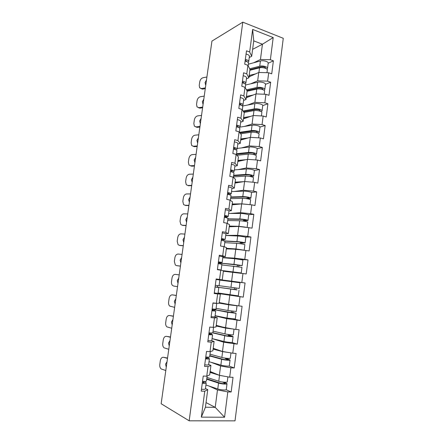 <?xml version="1.0" encoding="UTF-8"?>
<svg xmlns="http://www.w3.org/2000/svg" width="443" height="443" viewBox="0 0 443 443"><rect width="100%" height="100%" fill="white"/><g stroke="black" fill="none" stroke-linecap="round" stroke-linejoin="round"><path stroke-width="0.66" d="M235.023 420.85L283.271 38.303L242.786 22.15L189.167 420.811L235.023 420.85M252.621 49.35L262.439 44.217L273.204 37.566L252.648 29.432L249.664 52.014L246.491 50.834L244.719 64.169L247.903 65.309L249.979 69.357L248.872 77.791L246.43 78.882M273.204 37.566L270.368 59.711L273.386 60.835L268.181 63.249M248.988 76.877L258.762 72.469L268.696 72.746L271.731 73.831L273.386 60.835M268.696 72.746L267.622 81.152L270.662 82.215L265.473 84.347C265.955 82.946 260.501 81.468 257.654 82.215L245.621 84.984M246.236 97.765L255.976 93.91L265.933 94.298L268.99 95.323L270.662 82.215M265.933 94.298L264.848 102.776L267.91 103.773L262.738 105.622M243.456 118.829L253.163 115.534L263.153 116.033L266.226 116.991L267.91 103.773M263.153 116.033L262.057 124.583L265.141 125.513L259.98 127.069M240.66 140.066L250.328 137.341L260.346 137.95L263.441 138.842L265.141 125.513M260.346 137.95L259.238 146.572L262.345 147.436L257.189 148.704M237.836 161.474L247.465 159.336L257.51 160.056L260.628 160.881L262.345 147.436M257.51 160.056L256.397 168.75L259.526 169.547L254.354 170.516M234.989 183.059L244.58 181.514L254.653 182.344L257.798 183.109L259.526 169.547M254.653 182.344L253.529 191.116L256.68 191.847L251.458 192.517M232.121 204.827L241.673 203.88L251.774 204.832L254.941 205.524L256.68 191.847M251.774 204.832L250.638 213.676L253.817 214.34L248.434 214.7M229.225 226.772L238.738 226.439L252.056 228.128L253.817 214.34M248.866 227.508L247.726 236.429L250.921 237.022L245.106 237.049M226.307 248.905L235.776 249.193L249.149 250.932L250.921 237.022M245.937 250.384L244.785 259.382L248.002 259.903L240.427 259.454M223.366 271.221L246.214 273.935L248.002 259.903M242.98 273.453L241.817 282.534L245.062 282.983L216.095 279.361M214.29 292.928L243.257 297.137L245.062 282.983M240.001 296.727L238.827 305.886L242.094 306.263L240.272 320.538L233.649 318.988M215.076 315.87L226.744 318.644L240.272 320.538M236.994 320.206L235.809 329.442L239.098 329.747L237.265 344.15L231.75 342.472M233.073 336.564L232.331 342.312C232.597 342.771 226.738 342.201 223.942 341.487L212.07 338.59L223.682 342.201L237.265 344.15M233.959 343.895L232.763 353.209L236.08 353.436L234.225 367.967L229.059 366.023M210.973 362.258L220.592 365.962L230.897 367.79L234.225 367.967M230.897 367.79L229.69 377.187L233.035 377.336L231.163 391.994L226.146 389.735M208.996 386.019L217.474 389.94L227.807 391.894L231.163 391.994M227.807 391.894L224.562 417.234L201.332 417.134L204.76 391.219L207.75 389.635L205.463 388.55M247.903 65.309L246.768 73.881L243.572 72.768L241.784 86.219L244.99 87.288L243.849 95.937L240.632 94.891L238.827 108.452L242.055 109.46L240.903 118.181L237.664 117.201L235.842 130.884L239.098 131.82L237.935 140.619L234.668 139.706L232.835 153.511L236.113 154.38L234.94 163.251L231.65 162.409L229.801 176.336L233.101 177.134L231.916 186.082L228.605 185.312L226.738 199.361L230.061 200.086L228.865 209.118L225.531 208.415L223.649 222.585L226.999 223.239L225.792 232.353L222.43 231.728L220.531 246.02L223.903 246.601L222.691 255.794L219.302 255.24L217.386 269.665L220.786 270.169L219.556 279.439L216.145 278.968L214.213 293.521L217.64 293.947L216.4 303.3L212.961 302.907L211.012 317.592L214.462 317.936L213.21 327.377L209.749 327.061L207.778 341.88L211.261 342.146L209.999 351.67L206.51 351.432L204.516 366.383L208.027 366.571L206.754 376.185L203.237 376.029L201.227 391.114L204.76 391.219M250.76 83.805L257.676 80.831L258.762 72.469M257.676 80.831L267.622 81.152M246.768 73.881L248.872 77.791M247.742 105.013L254.88 102.344L255.976 93.91M244.99 87.288L247.133 90.976L246.009 99.481L243.578 100.434M254.88 102.344L264.848 102.776M243.849 95.937L246.009 99.481M244.641 126.388L252.056 124.04L253.163 115.534M242.055 109.46L244.254 112.782L243.124 121.36L240.704 122.168M252.056 124.04L262.057 124.583M240.903 118.181L243.124 121.36M241.418 147.934L249.21 145.919L250.328 137.341M239.098 131.82L241.357 134.777L240.217 143.427L237.802 144.08M249.21 145.919L259.238 146.572M237.935 140.619L240.217 143.427M238.024 169.636L246.341 167.986L247.465 159.336M236.113 154.38L238.434 156.955L237.282 165.682L234.879 166.186M246.341 167.986L256.397 168.75M234.94 163.251L237.282 165.682M234.341 191.487L243.445 190.235L244.58 181.514M233.101 177.134L235.482 179.326L234.319 188.125L231.933 188.474M243.445 190.235L253.529 191.116M231.916 186.082L234.319 188.125M230.127 213.448L240.527 212.679L241.673 203.88M230.061 200.086L232.509 201.886L231.335 210.763L228.959 210.957M240.527 212.679L250.638 213.676M228.865 209.118L231.335 210.763M225.72 235.427L237.581 235.311L238.738 226.439M226.999 223.239L229.507 224.645L228.328 233.599L225.897 233.633M237.581 235.311L247.726 236.429M225.792 232.353L228.328 233.599M222.801 257.472L234.613 258.142L235.776 249.193M223.903 246.601L226.478 247.604L225.288 256.63L221.699 256.442M234.613 258.142L244.785 259.382M222.691 255.794L225.288 256.63M216.112 279.24L231.617 281.172L232.791 272.14M220.786 270.169L223.427 270.756L222.225 279.865L216.129 279.112M231.617 281.172L241.817 282.534M219.556 279.439L222.225 279.865M219.23 302.58L228.599 304.402L229.784 295.293M217.64 293.947L220.348 294.119L214.268 293.094M220.348 294.119L219.135 303.305L216.4 303.3M228.599 304.402L238.827 305.886M216.228 325.35L225.548 327.831L226.744 318.644M214.462 317.936L217.236 317.681L214.329 316.978M217.236 317.681L216.018 326.951L213.21 327.377M225.548 327.831L235.809 329.442M213.199 348.314L222.475 351.471L223.682 342.201M211.261 342.146L214.102 341.453L211.787 340.717M214.102 341.453L212.873 350.806L209.999 351.67M222.475 351.471L232.763 353.209M210.143 371.478L219.374 375.315L220.592 365.962M208.027 366.571L210.94 365.436L208.642 364.528M210.94 365.436L209.7 374.878L206.754 376.185M219.374 375.315L229.69 377.187M206.039 402.598L215.209 407.361L217.474 389.94M207.75 389.635L205.43 407.222L215.209 407.361L224.562 417.234M201.332 417.134L205.43 407.222M189.167 420.811L161.147 403.734L211.937 41.099L242.786 22.15M253.706 62.762L260.451 59.495L262.439 44.217L253.739 40.872L251.707 56.278L249.259 57.512M260.451 59.495L270.368 59.711M249.664 52.014L251.707 56.278M252.648 29.432L253.739 40.872M243.257 297.137L219.479 293.194M167.548 358.033L163.644 357.318L167.498 358.376M163.644 357.318C161.95 357.108 160.848 358.199 160.338 360.602L159.785 364.506C159.591 366.444 160.056 367.923 161.18 368.953L165.804 370.498M166.269 367.169L165.56 364.118L167.039 361.693M202.279 383.217C204.744 383.416 206.05 383.3 206.211 382.868L204.478 381.44M201.476 389.259C203.941 389.452 205.259 389.319 205.419 388.86L206.205 382.918M202.695 381.351L204.24 382.602L202.329 382.846M202.529 381.334C204.993 381.539 206.3 381.429 206.46 381.008L207.119 376.018M206.759 378.754L219.949 383.04C222.574 383.682 224.285 383.804 225.083 383.405L222.768 382.06M227.015 383.721L226.262 389.552C226.484 390.372 220.553 389.973 217.768 388.982L218.532 383.073C221.323 384.031 227.242 384.452 227.021 383.682L224.108 382.193M227.896 376.86L227.253 381.855C227.48 382.608 221.561 382.187 218.776 381.235L206.936 377.419M224.651 376.273L219.506 375.337M219.213 375.243L210.026 372.391M210.082 371.965L214.916 373.46M218.532 383.073L206.698 379.214M217.768 388.982L205.934 384.984M170.494 337.007L166.596 336.342L170.455 337.256M166.596 336.342C164.901 336.193 163.799 337.306 163.295 339.692L162.747 343.569C162.553 345.407 162.985 346.825 164.037 347.821L168.772 349.283M169.237 345.983L168.523 342.993L169.996 340.551M205.519 358.863C207.966 359.096 209.262 359.051 209.406 358.725L206.815 357.091M204.721 364.855C207.174 365.076 208.47 365.015 208.62 364.667L209.401 358.764M205.718 357.368L207.446 358.459L205.558 358.586M205.768 356.997C208.21 357.23 209.506 357.191 209.65 356.881L210.353 351.565M173.418 316.141L169.525 315.527L173.39 316.308M169.525 315.527C167.831 315.433 166.729 316.573 166.225 318.949L165.682 322.792C165.494 324.536 165.892 325.893 166.873 326.868L171.723 328.241M172.177 324.963L171.458 322.033L172.936 319.569M208.731 334.725L212.574 334.797L208.941 333.125M207.939 340.661L211.793 340.684L212.568 334.819M208.863 333.712L210.619 334.531L208.753 334.537M208.974 332.881L212.817 332.964L213.559 327.327M176.314 295.437L172.438 294.872L176.303 295.514M172.438 294.872C170.732 294.839 169.636 296.002 169.132 298.36L168.595 302.176C168.412 303.832 168.777 305.133 169.691 306.074L174.647 307.353M175.101 304.103L174.376 301.234L175.849 298.754M211.909 310.809L215.713 311.08L212.025 309.945M211.128 316.69L214.938 316.911L215.708 311.091M211.987 310.261L213.764 310.814L211.926 310.704M212.153 308.976L215.951 309.264L216.721 303.455L216.134 303.272M212.933 303.106L216.721 303.444M214.406 303.073L212.945 303.034M179.194 274.881L175.323 274.378C173.617 274.4 172.521 275.579 172.022 277.933L171.485 281.715C171.308 283.293 171.646 284.533 172.499 285.442L173.678 286.051L177.549 286.632M177.997 283.409L177.272 280.596L178.745 278.099M215.076 287.009L218.82 287.568L215.082 286.959M215.309 285.281L219.058 285.768L219.822 279.998L216.079 279.467M180.423 266.121L177.593 265.789M182.062 254.409L178.186 254.038C176.48 254.116 175.384 255.318 174.885 257.654L174.354 261.414L175.284 264.98L176.552 265.623L180.428 266.071M180.855 262.849L180.146 260.119L181.613 257.604M218.194 263.596L221.904 264.261L221.146 269.986L218.687 269.859M217.424 269.377L221.146 269.992M217.391 269.632L219.213 269.732L217.419 269.422M218.432 261.796L222.142 262.477L218.349 262.428M219.196 256.032L222.895 256.757L222.142 262.466M218.377 262.195L220.215 262.217L218.421 261.868M209.816 355.618L223.028 359.295C225.653 359.871 227.353 360.015 228.134 359.738L225.365 358.586L226.999 358.692L226.827 358.315M230.055 360.037L229.313 365.829C229.552 366.466 223.66 365.984 220.869 365.132L221.627 359.279C224.424 360.093 230.305 360.602 230.061 360.009L226.999 358.692M225.177 358.11L225.365 358.586M230.975 352.91L230.294 358.193C230.543 358.775 224.656 358.26 221.865 357.457L210.01 354.19M229.048 352.584L222.624 351.615L213.094 349.101M213.138 348.785L219.567 350.479M221.627 359.279L209.772 355.967M220.869 365.132L209.013 361.687M212.85 332.682L226.085 335.755L231.157 336.276L228.355 335.334L229.978 335.473L229.784 334.664M223.942 341.487L224.695 335.683C227.492 336.364 233.339 336.957 233.073 336.542L229.978 335.473M228.167 334.459L228.355 335.334M234.02 329.166L233.306 334.742C233.572 335.146 227.73 334.548 224.933 333.878L213.055 331.154M233.544 329.088L225.681 328.091L216.14 326.009M216.167 325.81L231.589 328.784M224.695 335.683L212.823 332.92M232.929 312.459L236.064 313.273L227.735 312.298L212.646 309.341L234.153 313.013L231.318 312.287L232.929 312.459L232.846 311.235M231.252 311.025L231.318 312.287M219.174 303.023L230.089 304.911L235.117 305.526L231.994 304.895M234.591 305.271L237.027 305.786L228.715 304.773L219.158 303.117M237.022 305.797L236.291 311.495L227.968 310.51L216.079 308.317M236.064 313.29L235.327 318.999L226.988 318.052L215.099 315.687M235.859 289.639L215.625 286.926L237.121 289.955L234.258 289.434L235.859 289.639L236.113 288.039M234.519 287.828L234.258 289.434M217.363 287.136L217.568 285.58M230.98 287.341L231.722 281.654L239.979 282.784L239.253 288.443L219.075 285.669M231.722 281.654L219.806 280.109M239.026 290.209L238.295 295.885L218.106 292.978M238.639 266.741L239.187 265.407L242.188 265.59L233.97 264.371L218.809 262.992L240.294 265.34L237.603 265.158L237.055 266.525M220.437 263.939L220.52 263.336M223.422 270.784L239.342 272.711L223.372 271.171M233.66 272.257L241.241 272.966L223.122 270.69M242.188 265.584L242.908 259.98L234.701 258.734L222.774 257.704M241.241 272.96L241.961 267.345L221.816 264.936M183.269 245.799L180.168 245.5M184.908 234.098L181.026 233.854C179.321 233.982 178.224 235.211 177.732 237.537L177.206 241.263L178.058 244.674L179.409 245.35L183.286 245.666M183.729 242.487L182.992 239.796L184.46 237.26M221.29 240.3L224.961 241.153L238.268 241.872L243.213 242.686L240.505 242.709L239.923 243.661M220.991 246.103L222.547 246.369M221.528 238.517L225.194 239.386L221.35 239.851M222.286 232.802L225.947 233.721L225.199 239.364M221.417 239.364L223.278 239.126L221.506 238.672M241.501 243.883L242.083 242.991L245.101 242.93C245.45 242.664 239.752 241.728 236.933 241.596L224.485 240.92M245.101 242.914L245.815 237.37C246.17 237.06 240.477 236.108 237.658 236.008L225.714 235.482M244.171 250.173L244.874 244.669C245.223 244.414 239.525 243.484 236.706 243.34L224.762 242.653M244.06 250.162L235.975 248.949L226.39 248.296M226.367 248.462L242.21 249.946M186.093 225.637L182.732 225.349M187.727 213.936L183.845 213.819C182.139 214.002 181.043 215.254 180.55 217.563L180.03 221.267L180.816 224.529L182.239 225.232L186.121 225.421M186.564 222.264L185.822 219.628L187.289 217.076M224.363 217.208L227.99 218.249L227.309 223.416M224.595 215.442C226.954 215.841 228.162 216.195 228.223 216.5L224.978 217.314M225.349 209.777C227.708 210.187 228.909 210.552 228.97 210.879L228.228 216.466M224.424 216.721L226.312 216.239L224.568 215.675M227.868 219.169L241.191 219.346C243.794 219.506 245.433 219.8 246.109 220.221L243.384 220.448L242.886 221.007M244.481 221.234L244.951 220.764L247.986 220.464C248.351 220.038 242.692 219.025 239.868 219.019L227.912 218.864M247.991 220.442L248.695 214.949C249.066 214.478 243.412 213.448 240.588 213.476L228.627 213.443M247.105 227.32L247.764 222.187C248.13 221.771 242.465 220.764 239.641 220.747L227.685 220.559M245.627 227.165L238.921 226.307L229.319 226.057M229.286 226.323L236.501 226.517M240.527 226.628L242.897 226.877M188.895 205.624L185.29 205.331M190.529 193.929L186.647 193.94C184.941 194.178 183.839 195.446 183.352 197.744L182.832 201.415L183.557 204.544L185.052 205.264L188.934 205.325M189.371 202.196L188.629 199.61L190.097 197.046M227.409 194.316C229.751 194.743 230.947 195.153 230.997 195.546L230.366 200.308M227.641 192.561C229.983 192.993 231.18 193.408 231.224 193.807L229.048 194.649M228.389 186.946C230.725 187.383 231.922 187.815 231.966 188.236L231.229 193.763M227.414 194.272L229.324 193.547L227.597 192.877M230.753 197.368L244.093 197.002C246.69 197.102 248.318 197.417 248.977 197.949L245.948 198.564M247.593 198.813L250.849 198.187C251.236 197.6 245.605 196.509 242.781 196.631L230.809 196.969M250.854 198.154L251.552 192.722C251.94 192.09 246.319 190.983 243.495 191.138L231.517 191.592M250.013 204.666L250.627 199.898C251.015 199.322 245.383 198.231 242.554 198.348L230.587 198.647M247.216 204.4L241.839 203.858L232.226 204.001M232.182 204.373L237.454 204.295M191.675 185.761L187.849 185.451M193.314 174.071L189.421 174.21C187.716 174.498 186.619 175.788 186.132 178.075L185.617 181.719L186.281 184.709L187.843 185.445L191.73 185.379M192.162 182.272L191.415 179.747L192.877 177.167M230.426 171.624C232.758 172.078 233.937 172.543 233.976 173.03L233.395 177.405M230.659 169.885C232.985 170.339 234.17 170.815 234.203 171.308L232.608 172.15M231.396 164.314C233.721 164.779 234.901 165.267 234.934 165.782L234.209 171.258M230.991 171.729L232.309 171.053L230.604 170.278M233.616 175.749L246.967 174.852C249.564 174.891 251.181 175.229 251.818 175.865L249.586 176.392M251.342 176.735L253.684 176.098C254.088 175.356 248.495 174.188 245.666 174.431L233.682 175.251M253.689 176.054L254.382 170.677C254.791 169.896 249.204 168.705 246.374 168.982L234.386 169.918M252.903 182.2L253.468 177.793C253.872 177.062 248.274 175.899 245.444 176.131L233.461 176.912M248.833 181.863L245.416 181.58M243.689 181.658L235.111 182.128M235.05 182.599L239.237 182.372M194.438 166.047L191.753 166.175L190.49 165.782M196.072 154.363L192.179 154.624C190.473 154.967 189.377 156.274 188.89 158.55L188.38 162.166L188.989 165.034L190.612 165.782L194.499 165.588M194.931 162.509L194.184 160.034L195.64 157.437M233.417 149.125C235.737 149.601 236.905 150.133 236.927 150.709L236.401 154.701M233.649 147.397C235.964 147.884 237.132 148.416 237.155 149.003L235.925 149.828M234.38 141.882C236.695 142.369 237.858 142.917 237.88 143.526L237.16 148.942M234.386 149.33L235.266 148.748L233.583 147.873M236.451 154.308L249.813 152.885C252.41 152.863 254.022 153.223 254.642 153.965L253.258 154.452M254.819 154.862L256.497 154.197C256.923 153.3 251.364 152.054 248.529 152.42L236.529 153.71M256.503 154.142L257.189 148.82C257.621 147.884 252.067 146.622 249.232 147.015L237.232 148.422M255.761 159.929L256.281 155.875C256.707 154.989 251.142 153.749 248.307 154.109L236.939 155.299M245.848 159.69L237.974 160.438M237.897 161.008L241.396 160.682M197.174 146.483L194.494 146.699L193.126 146.262M198.813 134.805L194.92 135.187C193.209 135.575 192.112 136.904 191.631 139.168L191.121 142.762L191.686 145.509L193.358 146.256L197.251 145.946M197.678 142.884L196.925 140.47L198.386 137.851M236.385 126.814C238.688 127.324 239.846 127.911 239.857 128.581L239.381 132.191M236.612 125.109C238.915 125.618 240.073 126.205 240.078 126.886L239.098 127.695M237.343 119.638C239.641 120.147 240.793 120.756 240.798 121.454L240.089 126.814M237.62 127.113L238.201 126.632L236.54 125.657M239.956 132.944L252.643 131.106C255.234 131.023 256.835 131.399 257.438 132.247L256.608 132.678M258.031 133.155L259.288 132.474C259.731 131.427 254.204 130.109 251.364 130.596L239.486 132.33M259.299 132.413L259.975 127.141C260.423 126.056 254.902 124.721 252.061 125.236L239.929 127.124M258.601 137.845L259.077 134.14C259.515 133.099 253.989 131.787 251.148 132.269L240.593 133.78M248.202 137.939L240.809 138.93M240.721 139.595L243.744 139.196M199.893 127.063L197.207 127.362L195.74 126.892M201.532 115.39L197.633 115.894C195.922 116.332 194.826 117.677 194.35 119.931L193.846 123.497L194.361 126.133L196.088 126.881L199.981 126.449M200.408 123.414L199.649 121.05L201.105 118.419M239.325 104.703C241.618 105.229 242.764 105.877 242.758 106.636L242.332 109.875M239.552 103.009C241.839 103.54 242.986 104.188 242.98 104.952L242.177 105.744M240.272 97.582C242.559 98.119 243.7 98.783 243.694 99.57L242.991 104.875M240.754 105.08L241.108 104.703L239.469 103.629M244.63 111.481L243.633 111.841M261.088 111.625L262.057 110.933C262.516 109.737 257.023 108.347 254.177 108.95L243.074 110.994M262.068 110.861L262.738 105.644C263.197 104.41 257.715 103.003 254.869 103.634L242.515 106.027M243.528 111.68L255.445 109.504C258.036 109.36 259.626 109.759 260.213 110.706L259.764 111.077M261.414 115.944L261.846 112.583C262.3 111.398 256.807 110.014 253.966 110.606L244.01 112.411M250.66 116.387L243.622 117.594M243.523 118.359L246.192 117.899M202.595 107.787L199.909 108.17L198.348 107.666M204.229 96.125L200.33 96.746C198.619 97.233 197.523 98.595 197.046 100.838L196.548 104.376L197.024 106.901L198.796 107.649L202.689 107.101M203.115 104.083L202.351 101.774L203.808 99.127M242.243 82.775C244.519 83.328 245.655 84.026 245.638 84.879L245.256 87.747M242.465 81.091C244.741 81.65 245.876 82.354 245.859 83.212L245.184 83.982M243.185 75.714C245.455 76.274 246.585 76.993 246.563 77.874L245.871 83.123M243.811 83.229L243.993 82.963L242.376 81.789M250.505 89.779L247.105 91.186M264.034 90.272L264.798 89.569C265.279 88.223 259.82 86.762 256.973 87.481L246.452 89.813M246.895 90.571L258.225 88.085C260.811 87.88 262.394 88.301 262.965 89.348L262.754 89.636M264.2 94.232L264.593 91.208C265.069 89.874 259.604 88.417 256.757 89.132L247.094 91.241M253.18 95.018L246.413 96.436M246.297 97.288L248.7 96.79M205.275 88.655L202.584 89.115L200.934 88.583M206.909 76.999L203.005 77.735C201.294 78.273 200.197 79.657 199.727 81.883L199.228 85.399L199.666 87.819L201.482 88.561L205.38 87.891M205.801 84.901L205.037 82.636L206.488 79.978M245.134 61.029C247.399 61.61 248.517 62.363 248.49 63.299L248.158 65.813M245.356 59.368C247.62 59.943 248.739 60.708 248.711 61.649L248.135 62.402M246.07 54.029C248.329 54.616 249.442 55.392 249.409 56.355L248.722 61.549M246.795 61.555L245.256 60.132M255.772 68.172L252.875 69.523M266.896 69.091L267.522 68.383C268.015 66.893 262.588 65.365 259.736 66.195L249.691 68.787M267.533 68.294L268.192 63.177C268.691 61.66 263.269 60.11 260.418 60.968L248.373 64.185M249.941 69.667L260.982 66.838C263.568 66.577 265.135 67.02 265.695 68.161L265.617 68.344M266.968 72.696L267.312 70.005C267.805 68.532 262.378 67.004 259.526 67.829L249.858 70.293M255.733 73.831L249.176 75.448M249.055 76.395L251.242 75.858M204.129 382.442L204.085 382.752M224.119 382.198L222.475 382.137M224.595 383.621L224.662 383.084M218.776 381.235L219.54 375.348M205.004 381.833L205.054 381.429M176.552 265.623L177.748 265.811M227.143 358.791L225.504 358.692M227.652 359.888L227.708 359.478M221.865 357.457L222.624 351.615M208.171 357.9L208.271 357.152M230.133 335.584L228.51 335.445M230.687 336.353L230.725 336.076M224.933 333.878L225.681 328.091M211.317 334.177L211.461 333.092M233.101 312.575L231.495 312.398M227.968 310.51L228.715 304.773M226.988 318.052L227.735 312.298M214.434 310.665L214.545 309.823M236.047 289.761L234.447 289.55M230.011 294.816L230.753 289.113M237.603 265.158L239.187 265.407M233.97 264.371L234.701 258.734M220.741 263.092L220.824 262.472M233.007 271.786L233.743 266.132M179.409 245.35L180.594 245.583M240.505 242.709L242.083 242.991M236.933 241.596L237.658 236.008M223.704 240.732L223.859 239.58M235.975 248.949L236.706 243.34M182.239 225.232L183.413 225.504M243.384 220.448L244.951 220.764M245.643 220.332L245.688 219.983M239.868 219.019L240.588 213.476M226.761 217.69L226.866 216.876M238.921 226.307L239.641 220.747M185.052 205.264L186.215 205.58M246.242 198.375L247.792 198.719M248.506 198.115L248.567 197.65M242.781 196.631L243.495 191.138M229.784 194.854L229.851 194.372M241.839 203.858L242.554 198.348M232.204 170.854L232.16 171.186M187.843 185.445L188.995 185.805M251.347 176.087L251.425 175.506M245.666 174.431L246.374 168.982M244.741 181.525L245.444 176.131M235.167 148.51L235.117 148.914M190.612 165.782L191.753 166.175M254.166 154.242L254.254 153.544M248.529 152.42L249.232 147.015M247.626 159.347L248.307 154.109M238.107 126.36L238.046 126.825M193.358 146.256L194.494 146.699M256.957 132.579L257.062 131.77M251.364 130.596L252.061 125.236M250.489 137.352L251.148 132.269M241.02 104.398L240.953 104.93M196.088 126.881L197.207 127.362M259.731 111.066L259.842 110.174M254.177 108.95L254.869 103.634M253.324 115.545L253.966 110.606M243.91 82.625L243.833 83.212M198.796 107.649L199.909 108.17M262.505 89.547L262.605 88.761M256.973 87.481L257.654 82.215M256.132 93.916L256.757 89.132M246.779 61.029L246.712 61.522M201.482 88.561L202.584 89.115M265.252 68.205L265.34 67.524M259.736 66.195L260.418 60.968M258.922 72.469L259.526 67.829M218.82 287.568L218.056 293.349M209.456 333.352L209.511 332.937M212.546 310.1L212.646 309.341M218.809 262.992L218.881 262.439M224.961 241.153L224.224 246.723M221.816 240.383L221.893 239.79M194.953 162.332L194.649 162.221M197.705 142.701L197.351 142.563M200.435 123.226L200.042 123.054M203.138 103.9L202.711 103.695M264.809 89.492L265.473 84.325M205.823 84.724L205.369 84.486"/></g></svg>
